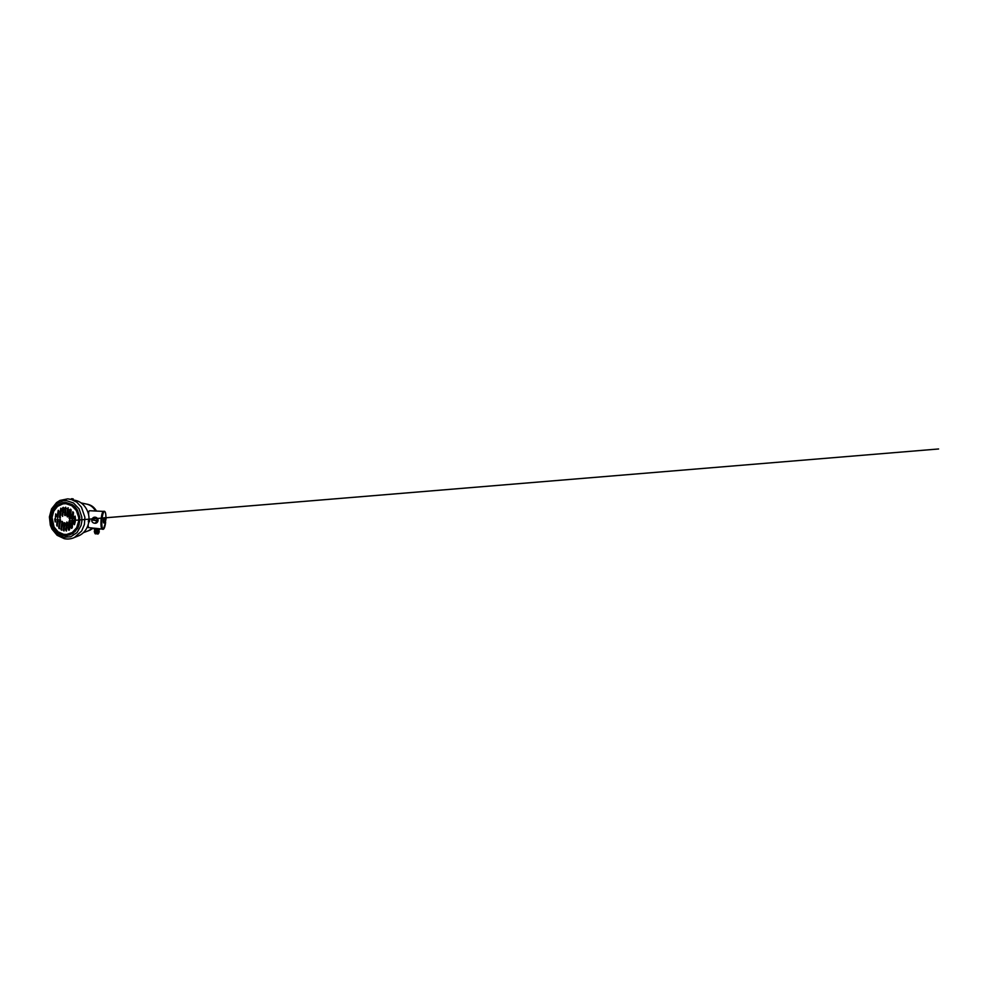<?xml version="1.0" encoding="UTF-8"?>
<svg xmlns="http://www.w3.org/2000/svg" width="988" height="988" viewBox="0 0 988 988"><rect width="100%" height="100%" fill="white"/><g stroke="black" fill="none" stroke-linecap="round" stroke-linejoin="round"><path stroke-width="1.48" d="M88.018 530.914L92.786 528.135L88.018 530.914M95.49 511.018C93.502 507.387 90.649 505.115 86.944 504.176L86.944 504.176C90.649 505.115 93.502 507.387 95.49 511.018M87.599 504.312L88.13 504.423C91.736 505.337 94.515 507.548 96.466 511.055M93.341 528.197L89.241 530.47M56.909 522.491L56.798 523.566M55.6 517.366L55.822 513.933L55.353 517.28M55.316 521.936L55.34 518.49L55.624 521.738M60.466 517.836L59.836 517.786M68.481 511.636L67.196 513.513L67.69 514.205M68.296 513.995L67.048 514.18M67.196 512.303L68.493 511.574M66.999 523.677L67.369 525.653M67.345 525.937L66.344 524.566L67.517 523.813M69.889 509.956L71.124 510.265M72.322 526.999L71 527.493L72.05 520.688M69.703 527.716L68.456 527.703M68.691 524.9L68.604 525.888M69.617 513.365L70.815 514.106M73.273 515.477L72.297 515.958L73.026 518.49M72.704 521.145L72.001 522.566L72.655 522.948M69.975 524.369L68.691 524.789M67.221 527.456L66.32 527.123L65.912 528.679M62.627 523.825L61.651 521.701M62.17 514.303L63.504 512.352M67.369 510.055L68.617 509.894M63.516 528.185L64.492 529.123M66.184 525.221L66.32 527.123M70.099 522.862L69.16 521.985L70.197 521.738M73.89 523.652L74.656 524.097M73.408 513.834L72.05 514.612L73.371 513.637M70.605 516.687L69.407 516.514L70.691 515.6L69.407 516.514M61.491 530.173L62.75 522.146L62.022 521.318L60.91 529.333L61.491 530.173M61.762 530.148L61.034 529.296L62.096 521.306M59.243 528.666L60.54 519.923L59.836 519.095L58.675 527.839L59.243 528.666M59.502 528.654L58.798 527.814L59.91 519.095M57.106 526.098L58.218 519.614L57.539 518.786L57.106 526.098M57.341 526.085L56.674 525.258L57.613 518.786M57.724 517.663L58.835 511.092L58.243 510.29L57.156 516.848L57.724 517.663M57.884 517.663L57.292 516.848L58.304 510.29M60.046 517.959L61.355 509.067L60.762 508.252L59.465 517.144L60.046 517.959M60.206 517.959L59.601 517.132L60.824 508.264M62.54 516.341L63.825 508.153L63.232 507.338L62.528 508.03L62.54 516.341M62.689 516.341L62.083 515.514L63.294 507.338M55.452 517.379L56.267 514.699L55.699 513.896L55.452 517.379M74.804 519.836L75.508 519.416L75.113 516.119L74.347 516.823L74.804 519.836M75.002 519.824L74.285 518.959L75.076 516.119M67.382 516.922L68.11 516.242L68.123 507.758L67.382 508.474L67.382 516.922M67.542 516.922L66.9 516.082L68.172 507.77M69.716 519.182L70.457 518.502L71.148 509.993L70.519 509.153L69.778 509.857L69.098 518.342L69.716 519.182M69.901 519.182L69.209 518.33L70.568 509.153M72.235 519.503L72.989 518.824L73.507 512.599L72.84 511.747L71.618 518.651L72.235 519.503M72.433 519.503L71.729 518.638L72.89 511.747M65.023 515.6L65.739 514.921L65.69 507.19L64.961 507.894L65.023 515.6M65.171 515.6L64.553 514.773L65.751 507.202M68.814 530.26L69.555 529.617L70.234 521.219L69.469 520.367L68.209 529.395L68.814 530.26M69.123 530.235L68.333 529.37L69.543 520.355M66.27 530.988L67.592 522.825L66.826 521.985L65.677 530.124L66.27 530.988M66.567 530.964L65.801 530.099L66.826 521.985M71.507 528.37L72.26 527.716L72.766 521.553L71.976 520.701L70.889 527.506L71.507 528.37M71.803 528.345L70.889 527.506M63.837 530.927L65.072 523.504L64.306 522.664L63.244 530.074L63.837 530.927M64.121 530.902L63.368 530.037L63.887 523.307L64.887 522.911M77.435 536.286L79.201 535.57C84.103 533.285 87.932 527.987 88.797 521.825M88.982 519.799C89.513 510.895 83.511 502.324 76.039 500.546L75.249 500.36M54.76 518.885L55.118 521.948L55.933 519.305L54.896 518.885M73.767 523.85L74.396 524.727L75.323 521.627L74.532 521.034L73.939 521.713L73.767 523.85L74.532 521.034M74.409 524.69L73.878 523.838M89.241 521.874L89.451 519.861L89.241 521.874L88.438 520.861L89.118 520.256M89.476 520.38L89.389 521.405L89.476 520.38M88.426 521.713L88.735 519.886M88.599 521.788L88.834 519.799M88.315 521.837L88.562 519.688M72.791 499.002L71.877 498.915M73.112 499.545L71.716 499.446M73.285 498.952L71.914 498.73M73.075 499.693L71.383 499.459M72.877 499.805L71.877 499.57M95.243 523.035C93.514 523.64 91.563 522.01 91.736 520.133C91.909 518.688 92.687 517.836 94.058 517.551C95.663 517.292 97.256 518.848 97.12 520.553C96.985 521.788 96.355 522.615 95.243 523.035L95.416 522.998C96.528 522.578 97.145 521.763 97.281 520.528C97.145 521.763 96.528 522.578 95.416 522.998L97.466 520.491C97.59 518.786 96.244 517.255 94.589 517.502L94.502 517.514M92.662 518.181C94.91 515.65 99.133 518.317 97.812 521.479C97.059 523.01 95.836 523.566 94.144 523.134M97.281 520.528C97.429 518.824 95.836 517.28 94.231 517.539L94.231 517.539C95.836 517.28 97.429 518.824 97.281 520.528M94.095 528.185L99.874 528.778M99.566 528.839L88.797 527.641M99.418 529.593L94.428 529.247M89.698 510.734L89.673 510.734C88.821 510.796 88.488 512.241 88.648 515.069M88.093 524.912L88.401 527.678M104.209 517.7L104.185 517.7C103.444 517.638 103.061 523.023 103.789 522.973L103.839 522.973M105.383 519.157L104.098 519.058L103.938 521.849L105.271 522.356L106.074 518.614L105.21 521.948M104.098 519.058L105.494 518.712M106.074 518.614L104.222 518.614M105.271 522.356L103.938 521.849M99.442 529.778L94.774 530.062L98.973 530.334M94.687 530.803L99.035 531.211L94.91 530.902L94.379 529.432M94.86 530.877L98.714 531.248L94.799 530.778M98.701 530.593L94.934 530.642M94.811 530.556L98.849 530.927M98.788 530.852L95.021 530.494M94.823 530.321L98.8 530.618M98.812 530.42L94.947 530.223M95.046 530.951L98.627 531.05M98.59 530.791L95.021 530.26M98.677 530.791L95.07 530.519M96.342 531.309L95.058 530.803M96.491 520.528L92.18 519.984L96.491 520.528M92.217 519.997L96.478 520.725M94.65 531.309L98.948 531.618M94.7 532.174L98.775 532.458M99.331 531.84L94.687 532.174L94.268 531.272L99.01 531.63M98.22 533.952L95.033 533.656M68.592 527.987L69.679 528.024L68.592 527.987M72.285 527.444L71.05 527.851L72.285 527.419M71.148 509.882L69.95 509.623L71.148 509.845M68.184 515.328L66.999 514.785L68.184 515.403M69.345 516.736L69.963 519.169M69.79 520.417L68.913 522.096M67.567 523.097L66.32 523.368L67.567 523.134M69.358 516.563L70.074 519.12M69.876 520.466L68.901 522.22M66.974 515.094L68.16 515.761M69.296 517.354L69.642 519.12M69.493 520.355L68.962 521.528M67.592 522.8L66.344 523.146M64.64 515.217L65.739 514.933M65.023 523.134L64.245 522.714L65.023 523.146M64.578 515.057L65.764 514.711L64.578 515.057M68.641 509.586L67.394 509.771L68.641 509.573M63.516 512.093L62.195 513.995L63.516 512.093M61.614 521.849L62.615 524.011L61.602 521.862M66.357 527.37L67.209 527.691L66.357 527.37M63.652 526.406L64.776 523.035L63.64 526.505M65.072 523.492L63.627 527.839L64.64 528.988M71.284 523.986L72.47 525.11L71.284 523.998M69.456 521.652L70.148 522.306M71.334 523.43L72.519 524.554M69.654 516.897L70.642 516.181M72.001 515.193L73.371 514.205M65.554 514.736L64.8 511.562M64.689 512.957L65.134 514.834L64.702 512.858M66.258 508.351L64.998 508.931M65.912 503.485L62.874 503.658L57.39 506.226L53.513 511.154L51.833 517.477L51.907 520.812L53.871 527.11L57.959 531.989L63.504 534.508L66.529 534.681L72.334 532.668L76.805 527.79L78.867 520.972L78.805 517.304L76.508 510.463L71.84 505.523L65.912 503.485M65.949 503.682L62.948 503.855L57.539 506.387L53.698 511.253L52.043 517.502L54.056 527.012L58.094 531.828L63.578 534.31L66.554 534.471L72.285 532.483L76.694 527.666L78.719 520.948L78.67 517.317L76.397 510.574L71.803 505.708L65.949 503.682M63.405 535.41L69.778 534.953L75.384 531.235L78.978 524.875L79.707 521.096L79.633 517.193L77.188 509.932L72.235 504.707L65.949 502.559L62.738 502.756L56.946 505.486L52.846 510.71L51.08 517.391L51.166 520.911L53.241 527.555L57.551 532.717L63.405 535.41M65.998 502.46L62.763 502.657L56.934 505.399L52.809 510.66L51.043 517.379L51.117 520.923L53.204 527.604L57.539 532.791L63.43 535.496L66.653 535.694L72.84 533.569L77.62 528.37L79.102 524.9L79.769 517.169L77.311 509.87L75.063 506.893L72.322 504.609L65.998 502.46M63.565 537.225L70.691 536.768L76.99 532.643L81.041 525.542L81.856 521.306L81.794 516.922L79.04 508.783L73.458 502.966L66.418 500.62L62.824 500.854L56.39 503.942L51.858 509.771L49.906 517.181L50.005 521.084L52.29 528.457L57.057 534.199L63.565 537.225M64.8 538.682C68.098 539.325 71.321 538.929 74.483 537.46L81.671 530.988L84.388 524.529L84.894 517.28L81.411 507.116L76.768 502.163L71.05 499.372L67.925 498.878M104.049 522.985L103.987 522.985C103.271 523.047 103.654 517.65 104.37 517.712L104.567 517.934C103.876 517.897 103.567 523.146 104.271 522.788L103.789 522.973M103.357 529.284L105.654 522.232C105.247 525.764 104.345 528.753 103.468 529.185C102.382 529.84 101.554 525.974 101.863 520.8C102.172 515.625 103.493 511.204 104.543 511.401C105.481 511.463 106.037 514.723 105.926 518.601C105.938 514.884 105.765 511.809 104.444 511.29L103.814 511.265C102.764 511.142 101.48 515.106 101.109 520.021C100.727 524.949 101.381 529.148 102.406 529.272C100.924 528.481 100.788 524.603 101.023 520.009C101.492 515.452 102.221 511.698 103.789 511.265M102.74 529.222L103.036 529.333C102.023 529.222 101.394 524.999 101.776 520.071C102.147 515.143 103.419 511.166 104.419 511.29M101.949 528.926C100.01 527.431 101.109 512.723 103.246 511.537M94.576 532.73L98.862 533.038M83.4 532.656L90.439 530.013M81.115 502.929L88.13 504.423M59.268 521.615L60.416 521.516L59.268 521.615M69.333 520.787L70.111 520.701M70.234 520.701L938.6 448.972L81.942 519.75M78.781 520.009L70.234 520.713M69.16 521.985L70.099 522.874M79.201 535.57L74.483 537.46C71.173 538.979 67.802 539.399 64.344 538.707L57.143 535.323L51.944 529.062L50.339 525.208L49.4 516.909L51.549 508.906L56.563 502.571L59.959 500.422L67.789 498.854L76.039 500.546M89.525 521.479L89.673 520.343M72.099 498.681L71.408 498.779M94.045 528.259L94.317 529.333M103.382 511.389L89.673 510.734M102.06 529.099L99.405 528.815M99.627 528.839L99.492 529.692M95.527 533.903L94.515 532.075M97.713 534.063L98.973 532.409"/></g></svg>
